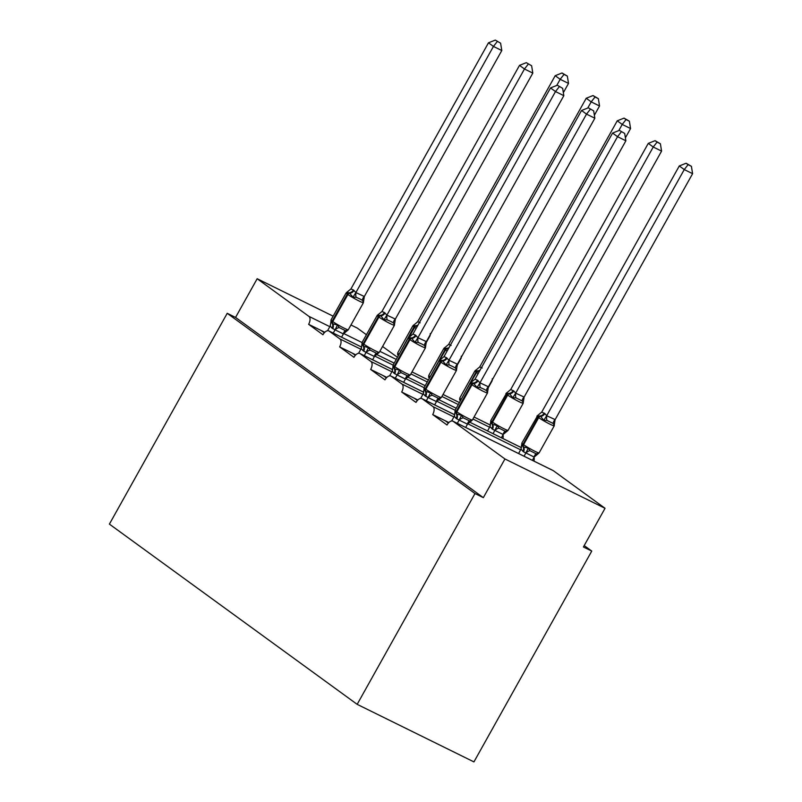<?xml version="1.0" encoding="UTF-8"?>
<svg xmlns="http://www.w3.org/2000/svg" width="802" height="802" viewBox="0 0 802 802"><rect width="100%" height="100%" fill="white"/><g stroke="black" fill="none" stroke-linecap="round" stroke-linejoin="round"><path stroke-width="1.2" d="M324.299 332.79L321.131 330.484L308.62 324.319A6.667 3.649 116.2 0 0 308.88 316.349L257.171 278.735L235.557 317.422L227.217 313.311L109.403 524.117L357.171 704.346L473.942 761.9L591.756 551.084L584.197 545.591M308.62 324.319L322.935 334.735A6.667 3.649 -63.8 0 1 328.87 330.925A6.667 3.649 -63.8 0 1 329.161 331.106L339.898 338.915A6.667 3.649 116.2 0 1 339.637 346.885L353.953 357.301A6.667 3.649 -63.8 0 1 359.887 353.492A6.667 3.649 -63.8 0 1 360.178 353.662L370.925 361.471A6.667 3.649 116.2 0 1 370.664 369.451L384.98 379.867A6.667 3.649 -63.8 0 1 390.905 376.048A6.667 3.649 -63.8 0 1 391.206 376.228L401.942 384.038A6.667 3.649 116.2 0 1 401.682 392.018L415.997 402.424A6.667 3.649 -63.8 0 1 421.932 398.614A6.667 3.649 -63.8 0 1 422.223 398.794L432.96 406.604A6.667 3.649 116.2 0 1 432.709 414.574L445.21 420.739L448.388 423.055M432.709 414.574L447.025 424.99A6.667 3.649 -63.8 0 1 452.95 421.18L553.039 470.513A6.667 3.649 -63.8 0 1 553.33 470.684L605.039 508.298L504.949 458.965L483.335 497.651L235.557 317.422M401.682 392.018L414.193 398.183L417.361 400.489M370.664 369.451L383.176 375.617L386.343 377.922M339.637 346.885L352.148 353.05L355.326 355.356M504.949 458.965L453.25 421.361A6.667 3.649 -63.8 0 0 452.95 421.18M591.756 551.084L583.415 546.974L605.039 508.298M397.431 357.291L382.574 346.484M366.414 334.725L357.261 328.068L350.965 324.97M502.994 434.864A6.667 3.649 116.2 0 1 502.904 438.524M534.022 457.431A6.667 3.649 116.2 0 1 533.921 461.09M257.171 278.735L333.141 316.178M483.335 497.651L474.995 493.541L227.217 313.311M357.171 704.346L474.995 493.541M321.131 330.484L324.78 332.289M352.148 353.05L355.807 354.855M383.176 375.617L386.825 377.411M414.193 398.183L417.852 399.977M445.21 420.739L448.869 422.544M563.345 92.661L568.518 83.418L560.177 79.308L555.205 75.699L417.732 321.662L420.148 322.855M563.996 74.436L567.325 76.07L562.012 72.982L563.996 74.436L560.177 79.308L556.738 85.463M417.511 325.933A4.892 4.07 -54 0 1 416.539 326.103L413.291 325.411M417.642 321.833L414.574 324.409M562.012 72.982L555.205 75.699M568.518 83.418L567.325 76.07M339.246 327.607L345.502 330.695L347.857 330.163L347.216 330.735L348.289 329.762A9.554 0.752 29.2 0 1 344.218 328.208A9.554 0.752 29.2 0 1 332.77 321.572A2.226 1.855 -54 0 0 332.74 323.767L337.431 325.031L339.246 327.607A4.892 2.667 -42.8 0 0 335.126 329.863L332.068 328.178L330.193 326.013L327.567 330.735M359.717 298.845L356.188 297.291L352.98 297.191L349.221 292.78L346.574 292.529L350.915 288.951L353.421 289.973L355.887 292.57L364.329 296.509L363.406 302.334L362.454 300.369L359.717 298.845M500.608 43.188L495.285 40.1L500.608 43.188L501.791 50.536L364.329 296.509M501.791 50.536L493.451 46.426L355.988 292.389M497.27 41.544L493.451 46.426L488.478 42.807L350.915 288.951M347.857 330.163L343.336 333.913L335.126 329.863M341.582 337.191L343.416 333.913M333.241 333.081L335.076 329.802M348.289 329.762L363.416 302.685A9.554 0.752 -150.8 0 1 359.356 301.141A9.554 0.752 -150.8 0 1 347.908 294.494L347.306 294.053A9.554 0.752 -150.8 0 1 346.143 292.93L331.005 320.008L330.895 321.993L332.74 323.767A4.892 4.07 126 0 1 332.66 328.609M337.431 325.031L335.176 329.632M330.193 326.013L330.815 322.574M352.98 297.191L355.887 292.57M488.478 42.807L495.285 40.1M370.263 350.173L376.529 353.261L378.875 352.73L378.233 353.301L379.306 352.329A9.554 0.752 29.2 0 1 375.246 350.775A9.554 0.752 29.2 0 1 363.797 344.128A2.226 1.855 -54 0 0 363.757 346.334L368.449 347.597L370.263 350.173A4.892 2.667 -42.8 0 0 366.153 352.429L363.085 350.745L361.221 348.579L358.584 353.301M390.734 321.412L387.216 319.858L384.008 319.757L380.84 315.777L377.592 315.096L381.932 311.517L384.439 312.539L386.905 315.136L395.346 319.066L394.434 324.9L393.471 322.935L390.734 321.412M531.626 65.754L526.302 62.666L531.626 65.754L532.809 73.102L395.346 319.066M532.809 73.102L524.468 68.992L387.005 314.955M528.297 64.11L524.468 68.992L519.506 65.373L381.932 311.517M378.875 352.73L374.354 356.479L366.153 352.429M372.609 359.757L374.434 356.479M364.268 355.647L366.093 352.369M379.306 352.329L394.444 325.251A9.554 0.752 -150.8 0 1 390.373 323.697A9.554 0.752 -150.8 0 1 378.925 317.051L378.333 316.62A9.554 0.752 -150.8 0 1 377.161 315.497L362.023 342.574L361.913 344.559L363.757 346.334A4.892 4.07 126 0 1 363.687 351.176M368.449 347.597L366.193 352.198M361.221 348.579L361.832 345.141M384.008 319.757L386.905 315.136M519.506 65.373L526.302 62.666M401.291 372.74L407.546 375.827L409.902 375.296L409.261 375.867L410.333 374.895A9.554 0.752 29.2 0 1 406.263 373.341A9.554 0.752 29.2 0 1 394.815 366.694A2.226 1.855 -54 0 0 394.784 368.9L399.476 370.153L401.291 372.74A4.892 2.667 -42.8 0 0 397.17 374.995L394.113 373.311L392.238 371.146L389.612 375.857M421.762 343.978L418.233 342.414L415.025 342.324L411.266 337.913L408.609 337.662L412.96 334.083L415.466 335.106L417.932 337.702L426.363 341.632L425.451 347.466L424.489 345.502L421.762 343.978M562.643 88.32L557.33 85.233L562.643 88.32L563.836 95.669L426.363 341.632M563.836 95.669L555.495 91.558L418.022 337.522M559.315 86.676L555.495 91.558L550.523 87.939L412.96 334.083M409.902 375.296L405.461 379.045L397.17 374.995M403.627 382.323L405.461 379.045M395.286 378.213L397.12 374.935M410.333 374.895L425.461 347.817A9.554 0.752 -150.8 0 1 421.391 346.263A9.554 0.752 -150.8 0 1 409.952 339.617L409.351 339.186A9.554 0.752 -150.8 0 1 408.178 338.063L393.05 365.141L392.93 367.126L394.784 368.9A4.892 4.07 126 0 1 394.704 373.742M399.476 370.153L397.211 374.765M392.238 371.146L392.86 367.697M415.025 342.324L417.932 337.702M550.523 87.939L557.33 85.233M432.308 395.306L438.564 398.383L440.92 397.862L440.278 398.434L441.351 397.461A9.554 0.752 29.2 0 1 437.28 395.907A9.554 0.752 29.2 0 1 425.832 389.261A2.226 1.855 -54 0 0 425.802 391.466L430.494 392.719L432.308 395.306A4.892 2.667 -42.8 0 0 428.188 397.561L425.13 395.877L423.266 393.712L420.629 398.424M452.779 366.544L449.26 364.98L446.052 364.89L442.283 360.479L439.636 360.218L443.977 356.649L446.483 357.662L448.95 360.258L457.391 364.198L456.478 370.023L455.516 368.068L452.779 366.544M593.67 110.876L588.347 107.789L593.67 110.876L594.853 118.225L457.391 364.198M594.853 118.225L586.513 114.115L449.05 360.088M590.332 109.242L586.513 114.115L581.54 110.506L443.977 356.649M440.92 397.862L436.478 401.612L428.188 397.561M434.654 404.88L436.478 401.612M426.313 400.769L428.138 397.501M441.351 397.461L456.488 370.384A9.554 0.752 -150.8 0 1 452.418 368.83A9.554 0.752 -150.8 0 1 440.97 362.183L440.368 361.752A9.554 0.752 -150.8 0 1 439.205 360.619L424.068 387.697L423.957 389.692L425.802 391.466A4.892 4.07 126 0 1 425.732 396.308M430.494 392.719L428.238 397.331M423.266 393.712L423.877 390.263M446.052 364.89L448.95 360.258M581.54 110.506L588.347 107.789M463.335 417.872L469.591 420.95L471.937 420.428L471.305 421L472.368 420.027A9.554 0.752 29.2 0 1 468.308 418.474A9.554 0.752 29.2 0 1 456.859 411.827A2.226 1.855 -54 0 0 456.819 414.032L461.511 415.286L463.335 417.872A4.892 2.667 -42.8 0 0 459.215 420.128L456.158 418.433L454.283 416.278L451.646 420.99M483.796 389.1L480.278 387.546L477.07 387.456L473.3 383.035L470.654 382.785L474.995 379.206L477.511 380.228L479.977 382.825L488.408 386.764L487.496 392.589L486.533 390.634L483.796 389.1M624.688 133.443L619.375 130.355L624.688 133.443L625.881 140.791L488.408 386.764M625.881 140.791L617.54 136.681L480.067 382.654M621.36 131.799L617.54 136.681L612.568 133.072L474.995 379.206M471.937 420.428L467.496 424.178L459.215 420.128M465.671 427.446L467.496 424.178M457.33 423.336L459.155 420.068M472.368 420.027L487.506 392.95A9.554 0.752 -150.8 0 1 483.436 391.396A9.554 0.752 -150.8 0 1 471.987 384.749L471.396 384.318A9.554 0.752 -150.8 0 1 470.223 383.186L455.095 410.263L454.975 412.258L456.819 414.032A4.892 4.07 126 0 1 456.749 418.875M461.511 415.286L459.255 419.897M454.283 416.278L454.894 412.829M477.07 387.456L479.977 382.825M612.568 133.072L619.375 130.355M594.372 115.227L599.535 105.984L591.194 101.874L586.222 98.255L448.659 344.399L451.165 345.421M595.014 96.992L598.352 98.636L593.029 95.548L595.014 96.992L591.194 101.874L587.756 108.029M448.529 348.499A4.892 4.07 -54 0 1 447.556 348.669L444.318 347.978M448.659 344.399L445.601 346.975M593.029 95.548L586.222 98.255M599.535 105.984L598.352 98.636M625.39 137.794L630.562 128.551L622.222 124.44L617.249 120.821L479.676 366.965L482.192 367.988M626.041 119.558L629.369 121.202L624.056 118.115L626.041 119.558L622.222 124.44L618.783 130.596M479.556 371.065A4.892 4.07 -54 0 1 478.583 371.226L475.335 370.544M479.676 366.965L476.619 369.542M624.056 118.115L617.249 120.821M630.562 128.551L629.369 121.202M524.117 397.08L661.58 151.117L653.239 147.007L648.267 143.388L510.704 389.531L513.811 390.985L515.676 393.15L524.117 397.08L523.195 402.915L522.242 400.95L515.977 397.872L512.779 397.772L509.601 393.792A2.226 1.855 126 0 0 507.696 395.075L492.558 422.153A9.554 0.752 29.2 0 0 504.007 428.789A9.554 0.752 29.2 0 0 508.077 430.343L523.205 403.266A9.554 0.752 -150.8 0 1 519.145 401.712A9.554 0.752 -150.8 0 1 507.696 395.075L507.095 394.634L491.967 421.712L492.558 422.153A2.226 1.855 126 0 0 492.528 424.348L497.22 425.611L499.034 428.188L505.29 431.275L507.646 430.744L503.125 434.494L492.458 429.19L489.982 426.594L487.556 430.955M657.059 142.124L660.397 143.769L655.074 140.681L657.059 142.124L653.239 147.007L515.776 392.97M501.37 437.772L503.205 434.494M493.029 433.661L494.864 430.383M513.811 390.985A4.892 4.07 -54 0 1 509.601 393.792L506.363 393.11M490.794 420.589L490.684 422.574L491.927 423.917A2.226 1.855 -54 0 1 491.967 421.712A9.554 0.752 29.2 0 1 490.794 420.589L506.924 392.589M507.085 431.265L507.646 430.744M490.613 422.383L489.982 426.594M494.964 430.213L497.22 425.611M510.704 389.531L507.646 392.108M515.676 393.15L512.779 397.772M655.074 140.681L648.267 143.388M661.58 151.117L660.397 143.769M555.134 419.647L692.597 173.683L684.256 169.573L679.294 165.954L541.721 412.098L544.829 413.551L546.693 415.717L555.084 419.586L554.222 425.481L553.26 423.516L547.004 420.428L543.796 420.338L540.628 416.358A2.226 1.855 126 0 0 538.713 417.631L523.586 444.709A9.554 0.752 29.2 0 0 535.034 451.356A9.554 0.752 29.2 0 0 539.094 452.909L554.232 425.832A9.554 0.752 -150.8 0 1 550.162 424.278A9.554 0.752 -150.8 0 1 538.713 417.631L538.122 417.2L522.984 444.278L523.586 444.709A2.226 1.855 126 0 0 523.546 446.914L528.237 448.168L530.052 450.754L536.317 453.842L538.663 453.31L534.142 457.05L523.475 451.757L521.009 449.16L518.573 453.521M688.086 164.691L691.414 166.335L686.101 163.247L688.086 164.691L684.256 169.573L546.794 415.536M532.398 460.338L534.222 457.06M524.057 456.228L525.881 452.95M544.829 413.551A4.892 4.07 -54 0 1 540.628 416.358L537.38 415.677M521.821 443.155L521.701 445.14L522.954 446.483A2.226 1.855 -54 0 1 522.984 444.278A9.554 0.752 29.2 0 1 521.821 443.155L537.942 415.155M538.102 453.832L538.663 453.31M521.631 444.95L521.009 449.16M525.982 452.779L528.237 448.168M541.721 412.098L538.663 414.664M546.693 415.717L543.796 420.338M686.101 163.247L679.294 165.954M692.597 173.683L691.414 166.335M453.25 421.361L553.33 470.684M432.96 406.604L453.922 416.93M467.756 423.757L520.638 449.822M422.223 398.794L454.764 414.834M521.49 447.686L469.581 422.103L521.49 447.716M401.942 384.038L422.895 394.363M436.739 401.19L455.105 410.243M472.929 419.025L489.621 427.255M391.206 376.228L423.747 392.268M456.218 408.238L438.554 399.536L456.208 408.268M490.473 425.12L474.052 417.03L490.463 425.15M370.925 361.471L391.877 371.807M405.712 378.624L424.088 387.677M441.912 396.459L458.293 404.539M360.178 353.662L392.719 369.702M425.2 385.682L407.536 376.97L425.19 385.702M443.015 394.484L459.396 402.564L443.025 394.464M339.898 338.915L360.85 349.241M374.694 356.058L393.06 365.11M410.885 373.902L427.276 381.973M329.161 331.106L361.702 347.136L328.87 330.925M376.489 354.424L394.163 363.136M411.987 371.927L428.378 379.998L412.007 371.897M308.88 316.349L329.833 326.675M343.667 333.492L362.043 342.544M379.867 351.336L396.248 359.406M430.263 333.582L430.143 335.577A9.554 0.752 -150.8 0 1 429.752 335.587M416.128 328.399A9.554 0.752 -150.8 0 1 414.634 327.376L409.19 337.111M416.539 326.103A2.226 1.855 126 0 0 414.634 327.376L414.032 326.945L399.155 354.203M418.012 325.031A4.892 4.07 -54 0 1 415.947 325.662A2.226 1.855 -54 0 0 414.032 326.945A9.554 0.752 -150.8 0 1 412.86 325.812L397.732 352.89A9.554 0.752 29.2 0 0 398.905 354.023A2.226 1.855 -54 0 0 398.584 355.236M331.005 320.008A9.554 0.752 29.2 0 0 332.178 321.131L332.77 321.572L347.908 294.494A2.226 1.855 -54 0 1 349.812 293.211A4.892 4.07 126 0 0 354.013 290.404M353.421 289.973A4.892 4.07 126 0 1 349.221 292.78A2.226 1.855 126 0 0 347.306 294.053L332.178 321.131A2.226 1.855 126 0 0 332.138 323.336A4.892 4.07 126 0 1 332.068 328.178M345.502 330.695A4.892 2.436 -84 0 0 343.336 333.913M356.068 292.399A4.892 2.436 -84 0 0 356.188 297.291M364.268 296.449A4.892 2.667 -42.8 0 0 362.454 300.369M362.023 342.574A9.554 0.752 29.2 0 0 363.196 343.697L363.797 344.128L378.925 317.051A2.226 1.855 -54 0 1 380.84 315.777A4.892 4.07 126 0 0 385.04 312.97M384.439 312.539A4.892 4.07 126 0 1 380.238 315.346A2.226 1.855 126 0 0 378.333 316.62L363.196 343.697A2.226 1.855 126 0 0 363.166 345.903A4.892 4.07 126 0 1 363.085 350.745M376.529 353.261A4.892 2.436 -84 0 0 374.354 356.479M387.085 314.965A4.892 2.436 -84 0 0 387.216 319.858M395.296 319.016A4.892 2.667 -42.8 0 0 393.471 322.935M393.05 365.141A9.554 0.752 29.2 0 0 394.223 366.263L394.815 366.694L409.952 339.617A2.226 1.855 -54 0 1 411.857 338.344A4.892 4.07 126 0 0 416.058 335.537M415.466 335.106A4.892 4.07 126 0 1 411.266 337.913A2.226 1.855 126 0 0 409.351 339.186L394.223 366.263A2.226 1.855 126 0 0 394.183 368.469A4.892 4.07 126 0 1 394.113 373.311M407.546 375.827A4.892 2.436 -84 0 0 405.371 379.035M418.103 337.532A4.892 2.436 -84 0 0 418.233 342.414M426.313 341.572A4.892 2.667 -42.8 0 0 424.489 345.502M424.068 387.697A9.554 0.752 29.2 0 0 425.24 388.83L425.832 389.261L440.97 362.183A2.226 1.855 -54 0 1 442.874 360.91A4.892 4.07 126 0 0 447.085 358.103M446.483 357.662A4.892 4.07 126 0 1 442.283 360.479A2.226 1.855 126 0 0 440.368 361.752L425.24 388.83A2.226 1.855 126 0 0 425.21 391.025A4.892 4.07 126 0 1 425.13 395.877M438.564 398.383A4.892 2.436 -84 0 0 436.398 401.601M449.13 360.098A4.892 2.436 -84 0 0 449.26 364.98M457.33 364.138A4.892 2.667 -42.8 0 0 455.516 368.068M455.095 410.263A9.554 0.752 29.2 0 0 456.258 411.396L456.859 411.827L471.987 384.749A2.226 1.855 -54 0 1 473.902 383.476A4.892 4.07 126 0 0 478.102 380.659M477.511 380.228A4.892 4.07 126 0 1 473.3 383.035A2.226 1.855 126 0 0 471.396 384.318L456.258 411.396A2.226 1.855 126 0 0 456.228 413.591A4.892 4.07 126 0 1 456.158 418.433M469.591 420.95A4.892 2.436 -84 0 0 467.416 424.168M480.147 382.664A4.892 2.436 -84 0 0 480.278 387.546M488.358 386.704A4.892 2.667 -42.8 0 0 486.533 390.634M461.28 356.148L461.17 358.143A9.554 0.752 -150.8 0 1 460.769 358.143M447.155 350.965A9.554 0.752 -150.8 0 1 445.651 349.943L439.205 360.619M447.556 348.669A2.226 1.855 126 0 0 445.651 349.943L445.05 349.512L430.183 376.77M449.04 347.597A4.892 4.07 -54 0 1 446.965 348.228A2.226 1.855 -54 0 0 445.05 349.512A9.554 0.752 -150.8 0 1 443.887 348.379L428.749 375.456A9.554 0.752 29.2 0 0 429.922 376.589A2.226 1.855 -54 0 0 429.601 377.802M492.298 378.714L492.187 380.699A9.554 0.752 -150.8 0 1 491.796 380.709M478.172 373.531A9.554 0.752 -150.8 0 1 476.669 372.509L470.223 383.186M478.583 371.226A2.226 1.855 126 0 0 476.669 372.509L476.077 372.068L461.2 399.336M480.057 370.163A4.892 4.07 -54 0 1 477.982 370.795A2.226 1.855 -54 0 0 476.077 372.068A9.554 0.752 -150.8 0 1 474.904 370.945L459.777 398.023A9.554 0.752 29.2 0 0 460.939 399.145A2.226 1.855 -54 0 0 460.619 400.368M513.21 390.554A4.892 4.07 -54 0 1 509.009 393.361A2.226 1.855 -54 0 0 507.095 394.634A9.554 0.752 -150.8 0 1 505.932 393.511M491.857 428.759A4.892 4.07 -54 0 0 491.927 423.917L492.528 424.348A4.892 4.07 -54 0 1 492.458 429.19M503.125 434.494A4.892 2.436 96 0 1 505.29 431.275M494.914 430.443A4.892 2.667 137.2 0 1 499.034 428.188M522.242 400.95A4.892 2.667 137.2 0 1 524.057 397.03M515.977 397.872A4.892 2.436 96 0 1 515.856 392.98M544.227 413.12A4.892 4.07 -54 0 1 540.027 415.927A2.226 1.855 -54 0 0 538.122 417.2A9.554 0.752 -150.8 0 1 536.949 416.078M522.874 451.325A4.892 4.07 -54 0 0 522.954 446.483L523.546 446.914A4.892 4.07 -54 0 1 523.475 451.757M534.142 457.05A4.892 2.436 96 0 1 536.317 453.842M525.942 453.01A4.892 2.667 137.2 0 1 530.052 450.754M553.26 423.516A4.892 2.667 137.2 0 1 555.084 419.586M547.004 420.428A4.892 2.436 96 0 1 546.874 415.546M376.509 354.404L394.183 363.116M359.887 353.492L392.729 369.672M390.905 376.048L423.747 392.238M421.932 398.614L454.764 414.804M430.143 335.577L425.762 343.416M412.86 325.812L413.862 324.89M397.612 354.885L397.732 352.89M347.136 292.008L346.143 292.93M363.416 302.685L363.537 300.7M378.153 314.574L377.161 315.497M394.444 325.251L394.554 323.266M409.18 337.131L408.178 338.063M425.461 347.817L425.581 345.832M456.488 370.384L456.599 368.389M487.506 392.95L487.616 390.955M461.17 358.143L456.789 365.973M443.887 348.379L444.879 347.456M428.639 377.451L428.749 375.456M492.187 380.699L487.806 388.539M474.904 370.945L475.907 370.023M459.656 400.008L459.777 398.023M523.325 401.281L523.205 403.266M507.004 431.316L508.077 430.343M554.342 423.847L554.232 425.832M538.032 453.882L539.094 452.909"/></g></svg>
